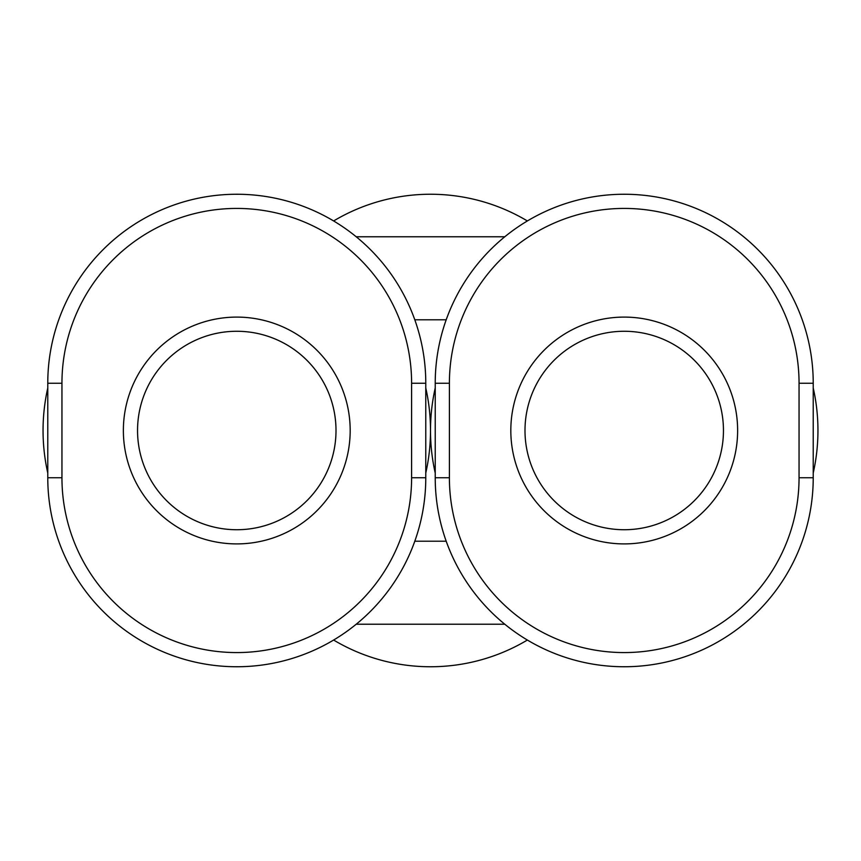 <?xml version="1.0" encoding="UTF-8"?>
<svg xmlns="http://www.w3.org/2000/svg" width="861" height="861" viewBox="0 0 861 861"><rect width="100%" height="100%" fill="white"/><g stroke="black" fill="none" stroke-linecap="round" stroke-linejoin="round"><path stroke-width="1.29" d="M47.775 473.023A193.725 193.725 0 0 1 47.775 387.977M425.775 387.977A193.725 193.725 0 0 1 425.775 473.023M435.225 473.023A193.725 193.725 0 0 1 435.225 387.977M813.225 387.977A193.725 193.725 0 0 1 813.225 473.023M524.995 430.5A99.23 99.23 0 0 1 624.225 331.27A99.23 99.23 0 0 1 723.455 430.5A99.23 99.23 0 0 1 624.225 529.73A99.23 99.23 0 0 1 524.995 430.5A99.23 99.23 0 0 1 624.225 331.27A99.23 99.23 0 0 1 723.455 430.5M137.545 430.5A99.23 99.23 0 0 1 236.775 331.27A99.23 99.23 0 0 1 336.005 430.5A99.23 99.23 0 0 1 236.775 529.73A99.23 99.23 0 0 1 137.545 430.5A99.23 99.23 0 0 1 236.775 331.27A99.23 99.23 0 0 1 336.005 430.5M425.775 383.253A189 189 0 0 0 236.775 194.252A189 189 0 0 0 47.775 383.253L47.775 477.747A189 189 0 0 0 236.775 666.748A189 189 0 0 0 425.775 477.747L425.775 383.253L411.601 383.253L411.601 477.747A174.826 174.826 0 0 1 236.775 652.573A174.826 174.826 0 0 1 61.949 477.747L47.775 477.747M813.225 383.253A189 189 0 0 0 624.225 194.252A189 189 0 0 0 435.225 383.253L435.225 477.747A189 189 0 0 0 624.225 666.748A189 189 0 0 0 813.225 477.747L813.225 383.253L799.051 383.253L799.051 477.747A174.826 174.826 0 0 1 624.225 652.573A174.826 174.826 0 0 1 449.399 477.747L435.225 477.747M333.637 220.954A189 189 0 0 1 527.362 220.954M527.362 640.046A189 189 0 0 1 333.637 640.046M504.783 236.775L356.217 236.775M446.202 319.786L414.798 319.786M414.798 541.214L446.202 541.214M356.217 624.225L504.783 624.225M624.225 543.904A113.404 113.404 0 0 0 737.629 430.5A113.404 113.404 0 0 0 624.225 317.096A113.404 113.404 0 0 0 510.821 430.5A113.404 113.404 0 0 0 624.225 543.904M236.775 543.904A113.404 113.404 0 0 0 350.179 430.5A113.404 113.404 0 0 0 236.775 317.096A113.404 113.404 0 0 0 123.371 430.5A113.404 113.404 0 0 0 236.775 543.904M61.949 477.747L61.949 383.253A174.826 174.826 0 0 1 236.775 208.427A174.826 174.826 0 0 1 411.601 383.253M61.949 383.253L47.775 383.253M425.775 477.747L411.601 477.747M449.399 477.747L449.399 383.253A174.826 174.826 0 0 1 624.225 208.427A174.826 174.826 0 0 1 799.051 383.253M449.399 383.253L435.225 383.253M813.225 477.747L799.051 477.747"/></g></svg>
